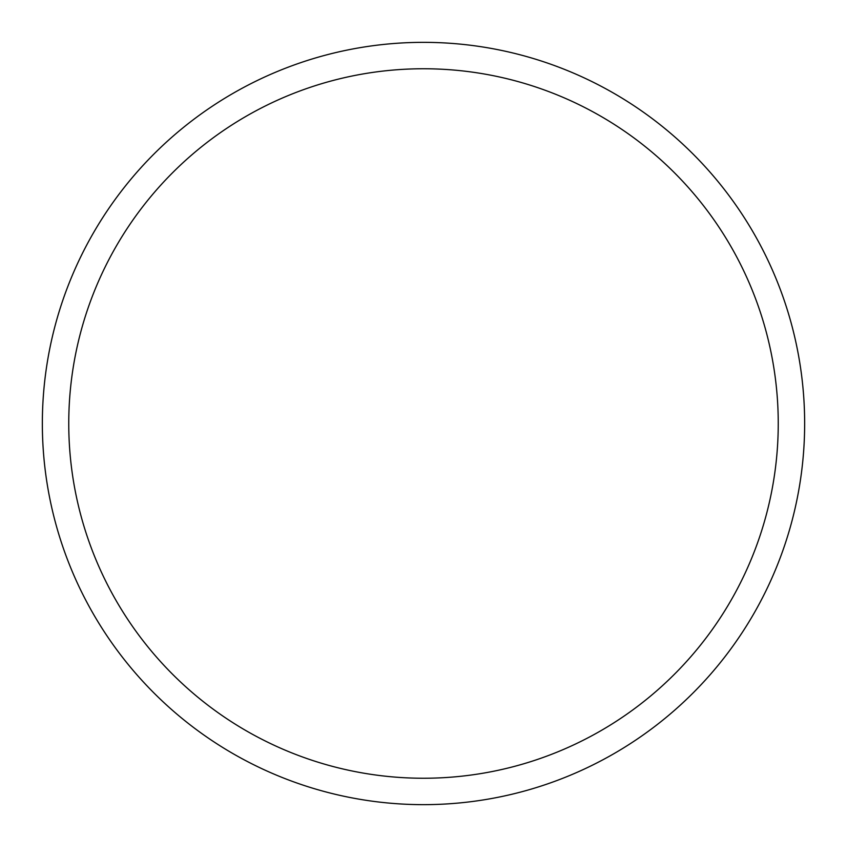 <?xml version="1.0" encoding="UTF-8"?>
<svg xmlns="http://www.w3.org/2000/svg" width="847" height="847" viewBox="0 0 847 847"><rect width="100%" height="100%" fill="white"/><g stroke="black" fill="none" stroke-linecap="round" stroke-linejoin="round"><path stroke-width="1.27" d="M423.5 42.35A381.15 381.15 0 0 1 804.65 423.5A381.15 381.15 0 0 1 423.5 804.65A381.15 381.15 0 0 1 42.35 423.5A381.15 381.15 0 0 1 423.5 42.35M423.5 68.755A354.745 354.745 0 0 1 778.245 423.5A354.745 354.745 0 0 1 423.5 778.245A354.745 354.745 0 0 1 68.755 423.5A354.745 354.745 0 0 1 423.5 68.755"/></g></svg>
